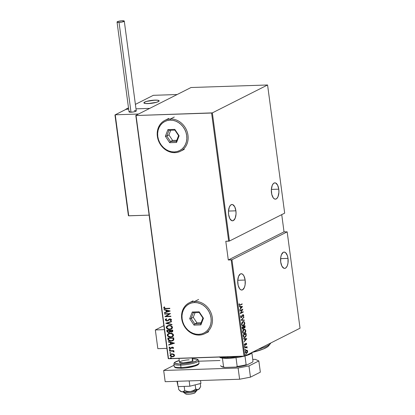<?xml version="1.0" encoding="UTF-8"?>
<svg xmlns="http://www.w3.org/2000/svg" width="415" height="415" viewBox="0 0 415 415"><rect width="100%" height="100%" fill="white"/><g stroke="black" fill="none" stroke-linecap="round" stroke-linejoin="round"><path stroke-width="0.62" d="M245.141 280.042A8.165 3.787 -91.9 0 1 241.763 290.044A8.165 3.787 -91.9 0 1 237.852 283.725A8.165 3.787 -91.9 0 1 241.224 273.724A8.165 3.787 -91.9 0 1 245.141 280.042L237.738 280.286L245.141 280.042L243.937 275.933L242.635 274.248L241.167 273.724L240.435 273.931L238.589 276.297L237.722 280.54L238.127 285.24L239.668 288.809L241.079 289.935L242.557 289.836L244.404 287.471L245.115 284.773L245.141 280.042M288.01 258.389A8.165 3.787 -91.9 0 1 284.638 268.391A8.165 3.787 -91.9 0 1 280.722 262.072A8.165 3.787 -91.9 0 1 284.099 252.071A8.165 3.787 -91.9 0 1 288.01 258.389L280.613 258.633L288.01 258.389L287.33 255.49L285.51 252.595L284.036 252.071L283.305 252.279L281.463 254.644L280.748 257.341L280.722 262.072L281.925 266.181L283.953 268.282L284.695 268.391L286.122 267.67L287.273 265.818L287.989 263.12L288.01 258.389M235.902 210.82A8.165 3.787 -91.9 0 1 232.53 220.816A8.165 3.787 -91.9 0 1 228.613 214.498A8.165 3.787 -91.9 0 1 231.99 204.496A8.165 3.787 -91.9 0 1 235.902 210.82L228.499 211.064L235.902 210.82L234.698 206.712L232.675 204.605L231.928 204.502L230.507 205.218L229.35 207.069L228.483 211.318L228.613 214.498L229.817 218.606L231.845 220.707L233.318 220.609L235.165 218.249L236.031 214L235.902 210.82M278.776 189.167A8.165 3.787 -91.9 0 1 275.399 199.169A8.165 3.787 -91.9 0 1 271.488 192.845A8.165 3.787 -91.9 0 1 274.86 182.844A8.165 3.787 -91.9 0 1 278.776 189.167L271.374 189.411L278.776 189.167L277.573 185.059L275.544 182.953L274.803 182.849L273.381 183.565L272.224 185.417L271.358 189.665L271.763 194.36L273.303 197.929L274.72 199.055L275.461 199.164L276.883 198.448L278.04 196.596L278.906 192.347L278.776 189.167M244.809 356.096L231.949 259.743L287.17 231.855L300.029 328.208L244.809 356.096L300.029 328.208L287.17 231.855L284.026 231.84L281.733 214.633L284.026 231.84L228.292 259.987L231.181 259.889L244.041 356.246L168.511 358.742L136.058 115.52L211.588 113.02L228.686 241.182L225.796 241.276L228.292 259.987L231.949 259.743L287.17 231.855L284.026 231.84L228.292 259.987L225.796 241.276L229.454 241.032L212.356 112.875L267.576 84.987L284.674 213.144L229.454 241.032L284.674 213.144L267.576 84.987L191.03 87.518L135.809 115.406L168.262 358.627L244.809 356.096L244.041 356.246L231.181 259.889L231.949 259.743L244.809 356.096M245.913 354.462L245.836 355.141L246.214 354.763L245.913 354.462L245.706 354.924L246.002 355.136L246.209 354.675L245.913 354.462L246.209 354.675M245.239 349.425L245.166 350.104L245.54 349.726L245.239 349.425L245.037 349.887L245.332 350.099L245.535 349.638L245.239 349.425L245.535 349.638M244.824 346.318L244.751 346.997L245.125 346.618L244.824 346.318L244.622 346.784L244.917 346.992L245.12 346.53L244.824 346.318L245.12 346.53M246.785 338.697L243.564 338.536L243.61 338.899L244.643 338.951L244.86 340.585L244.02 341.976L246.801 338.78L243.564 338.536L243.61 338.899L244.643 338.951L244.86 340.585L244.02 341.976L246.785 338.697M243.927 329.391L243.019 330.304L242.614 331.647L242.848 332.913L243.838 333.572L245.198 332.809L245.81 331.134L245.218 329.453L243.927 329.391C243.128 329.676 242.697 330.615 242.635 332.202L243.896 333.572L244.482 333.411C245.291 333.126 245.727 332.182 245.784 330.573L244.508 329.23L243.927 329.391M242.9 321.667L241.987 322.58L241.582 323.923L241.924 325.36L242.811 325.848L244.165 325.085L244.777 323.41L244.186 321.729L242.9 321.667C242.101 321.952 241.67 322.891 241.603 324.478L242.868 325.848L243.449 325.687C244.264 325.401 244.694 324.457 244.757 322.849L243.475 321.506L242.9 321.667M241.514 317.257L240.581 316.769L240.902 316.759L241.094 315.405L240.596 316.91L240.882 317.517L241.421 317.646L242.983 315.078L243.408 315.307L243.377 316.583L243.761 315.525L243.392 314.72L242.593 315.047L241.587 317.21L240.918 316.847L241.094 315.405L240.581 316.655L241.551 317.594L242.983 315.078L243.439 315.436L243.377 316.583L243.75 315.322L242.925 314.752L241.514 317.257L240.907 317.299L240.581 316.863M242.495 306.545L239.273 306.379L239.32 306.747L240.352 306.799L240.57 308.433L239.73 309.823L242.51 306.628L239.273 306.379L239.32 306.747L240.352 306.799L240.57 308.433L239.73 309.823L242.495 306.545M240.14 304.864L239.413 304.978L239.206 303.728L238.999 304.926L239.522 305.456L242.184 304.195L242.137 303.858L240.14 304.864L239.294 304.714L239.206 303.728L238.983 304.838L239.502 305.456L242.184 304.195L242.137 303.858L240.14 304.864M239.886 311.001L242.246 309.808L240.233 313.6L243.237 312.085L243.19 311.748L240.825 312.946L242.842 309.149L239.844 310.664L239.886 311.001L242.246 309.808L240.223 313.527L243.237 312.085L243.19 311.748L240.825 312.946L242.842 309.149L239.844 310.664L239.886 311.001M241.11 320.152L244.347 320.396L244.295 320.032L241.691 319.898L243.885 316.956L241.12 320.235L244.347 320.396L244.295 320.032L241.691 319.898L243.885 316.956L241.11 320.152M242.049 327.202L242.35 328.779L243.206 329.038L243.87 327.881L244.477 328.032L245.042 327.487L245.052 325.687L242.049 327.202L242.189 328.239L243.206 329.038L243.87 327.881L244.565 327.99L245.052 325.687L242.049 327.202M244.274 337.167L243.647 337.027L243.242 336.134L243.973 337.483L245.545 336.959L246.23 335.59L246.079 333.411L243.081 334.926L243.242 336.129L244.362 337.551L244.969 337.374L246.24 335.481L246.079 333.411L243.081 334.926L243.195 335.854M246.645 343.781L246.349 343.293L245.799 343.438L244.933 345.073L244.549 343.864L244.487 345.213L245.275 345.254L246.022 343.656L246.432 344.704L246.645 344.051L245.971 343.324L245.052 345.041L244.549 343.864L244.362 344.839L245.109 345.368L246.022 343.656L246.432 344.704L246.645 343.781M244.783 347.687L244.829 348.024L246.479 347.334L247.133 348.024L246.697 347.075L246.977 346.577L244.783 347.687L244.829 348.024L246.411 347.334L245.986 347.35L247.133 348.024L246.697 347.075L246.977 346.577L244.783 347.687M247.075 352.48L246.349 353.274L247.418 352.47L247.107 352.48L247.418 352.47L247.631 351.178L247.018 350.193L245.934 350.499L245.39 351.536L245.509 352.854L246.318 353.373L247.081 352.968L247.61 351.894L247.433 350.566L246.78 350.26L247.288 351.189M173.678 354.166L171.369 353.917L170.051 355.012L170.155 355.79L170.83 356.454L173.268 356.724L174.539 355.608L174.44 354.903L173.678 354.166L172.08 353.819L170.887 354.099L170.041 355.406C170.534 356.469 171.348 356.947 172.484 356.843L173.978 356.392L174.544 355.256L173.678 354.166M169.502 350.784L169.548 351.121L172.661 351.116L173.361 351.417L173.48 351.894L174.051 351.915L173.257 350.997L173.895 350.976L173.854 350.639L169.502 350.784L169.548 351.121L172.51 351.09L173.968 352.07L174.077 351.733L173.257 350.997L173.895 350.976L173.854 350.639L169.502 350.784M173.558 347.863L173.05 347.277L172.147 347.163L170.109 348.372L169.611 348.019L169.953 347.293L169.522 347.075L169.035 347.786L169.408 348.465L170.415 348.73L172.184 347.516L172.931 347.682L172.635 348.418L173.039 348.642L173.558 347.863L172.318 347.148L170.347 348.393L169.574 347.895L169.953 347.293L169.522 347.075L169.045 347.92L170.415 348.73L172.381 347.485L173.024 347.869L172.635 348.418L173.039 348.642L173.558 347.863M167.961 339.226L168.345 340.222L169.196 340.808L172.287 340.959L173.807 339.854L173.75 337.826L167.8 338.023L167.961 339.226C168.526 340.699 169.579 341.327 171.125 341.12L172.931 340.715L173.807 339.854L173.75 337.826L167.8 338.023L167.961 339.226M166.768 330.299L167.058 331.782L168.194 332.467L169.6 332.322L170.181 331.689L172.012 332.01L172.832 331.217L172.723 330.101L166.768 330.299L166.908 331.336L168.76 332.508L169.631 332.306L170.181 331.689L171.504 332.083L172.334 331.886L172.723 330.101L166.768 330.299M165.829 323.249L172.018 324.815L171.966 324.447L166.98 323.249L171.608 321.739L171.556 321.371L165.839 323.332L172.018 324.815L171.966 324.447L166.98 323.249L171.608 321.739L171.556 321.371L165.829 323.249M164.605 314.098L169.289 313.942L164.952 316.697L170.907 316.5L170.861 316.168L166.171 316.323L170.513 313.564L164.563 313.761L164.605 314.098L164.745 313.756L164.605 314.098L169.289 313.942L164.942 316.624L170.907 316.5L170.861 316.168L166.171 316.323L170.513 313.564L164.563 313.761L164.605 314.098M165.85 308.407L164.433 308.21L164.247 307.774L164.672 307.131L164.19 306.944L163.624 307.904L164.589 308.708L169.854 308.61L169.808 308.272L165.85 308.407L164.241 307.909L164.672 307.131L164.19 306.944L163.624 307.904L165.834 308.744L169.854 308.61L169.808 308.272L165.85 308.407M170.166 310.96L163.992 309.481L164.039 309.844L166.021 310.321L166.239 311.956L164.402 312.557L164.449 312.92L170.181 311.043L163.992 309.481L164.039 309.844L166.021 310.321L166.239 311.956L164.402 312.557L164.449 312.92L170.166 310.96M167.131 320.593L167.696 320.437L166.96 320.681L165.85 319.96L166.726 319.078L166.384 318.762L165.237 319.97L166.472 320.977L167.992 320.722L170.051 319.228L170.845 319.617L170.217 320.51L170.622 320.811L171.437 320.147L171.421 319.534L170.658 318.974L169.528 318.964L167.644 320.453L166.763 320.676L165.865 320.048L166.726 319.078L166.384 318.762L165.45 319.322L165.237 319.97L166.083 318.891M169.081 325.417L167.65 325.692L166.488 326.548L166.233 327.404L166.571 328.301L167.655 329.09L169.149 329.437L171.737 328.825L172.391 328.089L172.438 327.03L171.769 326.164L170.581 325.593L169.081 325.417L167.39 325.811L166.249 327.539C166.965 328.976 168.101 329.609 169.647 329.443L171.369 329.048L172.5 327.3C171.763 325.879 170.627 325.251 169.081 325.417M170.109 333.141L168.677 333.416L167.515 334.272L167.266 335.128L167.603 336.026L168.687 336.814L170.176 337.162L172.77 336.549L173.423 335.813L173.47 334.755L172.801 333.888L171.613 333.318L170.109 333.141L168.423 333.536L167.276 335.263C167.997 336.7 169.128 337.333 170.679 337.167L172.401 336.773L173.532 335.024C172.796 333.603 171.654 332.975 170.109 333.141M174.456 343.117L168.282 341.633L168.329 341.996L170.311 342.474L170.529 344.108L168.692 344.709L168.739 345.073L174.471 343.2L168.282 341.633L168.329 341.996L170.311 342.474L170.529 344.108L168.692 344.709L168.739 345.073L174.456 343.117M169.751 349.513L169.33 349.949L170.145 350.099L169.911 349.523L169.299 349.861L169.844 350.182L170.295 349.829L169.751 349.513L169.299 349.861M170.166 352.615L169.745 353.056L170.555 353.207L170.326 352.631L169.714 352.968L170.259 353.29L170.71 352.937L170.166 352.615L169.714 352.968M170.84 357.652L170.415 358.093L171.229 358.244L171.001 357.668L170.389 358.005L170.928 358.327L171.379 357.974L170.84 357.652L170.389 358.005M136.058 115.52L212.356 112.875L267.576 84.987L191.03 87.518L135.809 115.406L168.511 358.742L136.058 115.52M164.252 306.95L163.837 307.987L164.76 308.62L169.844 308.532L165.834 308.744L163.624 307.904L164.361 306.856M170.176 311.017L164.449 312.92L164.573 312.5L164.62 312.832L170.176 311.017M166.41 311.867L166.192 310.233L164.039 309.844L164.179 309.523L166.192 310.233L166.41 311.867M166.825 310.384L169.196 310.954L166.825 311.764L166.825 310.384L169.196 310.954L166.825 310.384M170.897 316.422L164.952 316.697L169.46 313.854L164.776 314.01L169.46 313.854L165.123 316.614L170.897 316.422M166.384 318.762L165.984 318.938M167.665 320.453L167.93 320.287M167.961 320.743L166.996 321.018L170.223 319.14L171.016 319.529L170.051 319.228L171.053 319.664L170.217 320.51L170.788 320.722L170.217 320.51L170.622 320.811L171.499 319.773L169.984 318.891L168.381 319.794L169.299 319.042M169.377 319L169.107 319.14M169.32 319.509L170.051 319.228M170.223 319.14L169.569 319.363M165.237 319.97L167.167 320.93L165.237 319.97M166.156 318.855L165.445 319.529L165.668 320.396L166.903 320.925L168.163 320.639M169.227 319.083L168.148 320.105M171.603 321.708L166.98 323.249L171.603 321.708M171.997 324.68L165.839 323.332L171.997 324.68M171.452 329.002L169.818 329.36C168.272 329.52 167.136 328.888 166.42 327.456L167.478 325.77M167.598 325.708L166.446 326.921L166.929 328.421L168.817 329.297L171.265 329.085M166.659 326.46L166.446 326.921M167.79 326.076L169.097 325.676M171.047 328.747L172.064 327.253C171.483 326.065 170.56 325.536 169.299 325.666L171.141 326.076L172.075 327.362L171.457 328.504L169.605 329.111C168.334 329.24 167.416 328.706 166.856 327.508L167.8 326.06L169.299 325.666L167.888 326.019M169.299 325.666L170.752 326.05L171.748 326.911L171.893 327.342L170.964 328.789L168.786 329.054L166.991 327.938L166.877 327.072L167.302 326.398L169.128 325.754C170.389 325.625 171.312 326.154 171.893 327.342L171.136 328.701M172.417 331.839L171.504 332.083L170.352 331.606L172.184 331.922M169.709 332.259L168.76 332.508L166.908 331.336L166.949 330.293L167.551 332.036L168.651 332.42L169.771 332.233M167.551 332.036L167.81 332.197M169.325 332L167.888 331.938L167.421 330.615L169.808 330.454L167.593 330.527L169.636 330.542L169.325 332L169.865 331.388L169.808 330.454L169.688 331.476L168.713 332.176L167.489 331.113L167.421 330.615L169.808 330.454L169.496 331.912M171.618 331.658L172.391 330.833L172.329 330.371L171.447 331.746L170.28 330.75L170.42 330.433L172.329 330.371L172.381 331.186L171.94 331.616M171.986 331.601L170.658 331.533L170.249 330.522L172.329 330.371L170.42 330.433L172.158 330.459L172.147 331.429L171.447 331.746M172.484 336.726L170.85 337.084C169.299 337.245 168.168 336.612 167.447 335.18L168.506 333.494M168.63 333.427L167.473 334.646L167.961 336.145L169.849 337.022L172.298 336.809M167.691 334.184L167.473 334.646M172.075 336.466L173.097 334.978C172.516 333.79 171.592 333.261 170.332 333.39L168.832 333.785L171.473 333.515L172.536 334.054L173.097 334.978L171.997 336.513L170.632 336.835C169.362 336.964 168.449 336.43 167.888 335.232L168.832 333.785L170.129 333.401M170.332 333.39L170.16 333.473C171.421 333.349 172.344 333.878 172.925 335.061L172.899 335.787L171.971 336.513M173.013 340.674L171.296 341.031C169.751 341.239 168.698 340.611 168.132 339.143L168.516 340.134L169.751 340.855L171.494 341.021L173.174 340.591M172.547 340.43L173.387 339.584L173.356 338.095L173.216 339.672L172.464 340.476L171.084 340.782L168.817 339.906L168.625 338.251L173.356 338.095L168.625 338.251L173.356 338.095L173.408 339.512L172.78 340.31M174.466 343.169L168.739 345.073L168.864 344.652L168.91 344.99L174.466 343.169M170.7 344.019L170.482 342.385L168.329 341.996L168.469 341.68L170.482 342.385L170.7 344.019M171.115 342.541L173.486 343.106L171.115 343.916L171.115 342.541L173.486 343.106L171.115 342.541M172.261 347.464L173.102 347.594L172.806 348.33L173.179 348.538L172.635 348.418L173.195 347.78L172.106 347.542M172.002 347.594L172.381 347.485M172.552 347.397L172.111 347.552M169.59 347.054L169.206 347.697L169.491 348.315L171.239 348.486L170.415 348.73L169.045 347.92L169.694 346.987M170.347 348.393L170.747 348.284M170.518 348.31L171.836 347.215L170.726 348.278M169.844 350.182L169.476 349.778L169.927 349.425M169.626 349.508L169.553 349.933L170.316 350.011M173.885 350.893L173.257 350.997L173.885 350.893M173.703 351.604L174.041 351.946L173.48 351.894L173.703 351.604L172.681 351.007L169.548 351.121L169.683 350.779L172.567 350.991L173.683 351.526M170.259 353.29L169.885 352.885L170.337 352.532M170.041 352.615L169.968 353.041L170.731 353.118M173.703 356.552L173.978 356.392M174.15 356.303L172.656 356.755C171.519 356.864 170.705 356.381 170.212 355.318L170.97 354.057M171.047 354.021L170.223 354.929L170.565 356.034L171.924 356.703L173.807 356.501M170.368 354.581L170.223 354.929M173.05 356.718L173.439 356.635M171.494 354.234L172.853 354.109L173.906 354.633L174.165 355.489L173.517 356.205L174.181 355.188L173.346 356.288L172.433 356.506L170.575 355.385L171.213 354.374L172.292 354.068L171.296 354.332M172.121 354.156L174.181 355.188L172.121 354.156L173.833 354.841L173.994 355.572L173.48 356.21L171.877 356.464L170.664 355.681L170.83 354.649L172.121 354.156M170.928 358.327L170.56 357.922L171.011 357.569M170.71 357.652L170.638 358.078L171.4 358.155M166.825 311.764L166.654 310.472L169.024 311.043L166.825 311.764M170.632 336.835L168.288 336.031L167.873 335.009L168.334 334.122L170.565 333.484L172.624 334.407L172.728 335.875L171.981 336.518L170.632 336.835M173.185 338.183L172.977 340.098L171.084 340.782L169.03 340.17L168.454 338.339L173.185 338.183M171.115 343.916L170.944 342.624L173.314 343.195L171.115 343.916M239.315 305.44L241.821 304.019L242.184 304.195L239.346 305.43M239.165 303.827L239.465 303.816L239.165 303.827M238.988 304.444L239.305 304.434L238.988 304.444M238.973 304.724L239.294 304.714L238.973 304.724M239.289 305.072L239.621 305.061L239.294 304.714M239.273 306.41L242.158 306.555L239.273 306.41M241.924 306.877L240.529 308.117L240.856 308.106L240.684 306.815L240.358 306.825L241.924 306.877L240.856 308.106L240.684 306.815L241.924 306.877M242.448 309.346L242.199 309.808L242.448 309.346M240.534 312.952L240.825 312.946L240.534 312.952M242.874 311.909L243.237 312.085L240.285 313.413L242.874 311.909M241.909 309.818L239.87 310.851L241.909 309.818M240.565 316.769L241.172 317.268M243.185 314.679L242.925 314.752M242.588 314.762L243.408 315.338L242.931 314.7M243.418 315.338L243.75 315.322L243.418 315.338M243.32 316.048L243.164 316.375M243.097 315.452L242.645 315.094L243.097 315.452L242.645 315.094L242.983 315.078L243.439 315.436M242.983 315.078L242.287 315.54M242.35 315.54L242.63 315.53L242.35 315.54M242.116 316.209L242.401 316.199L242.116 316.209M241.675 317.127L241.115 317.651M241.281 317.672L241.551 317.594M241.079 317.662L241.701 317.086M242.448 315.26L243.112 315.042M243.107 316.474L243.403 315.737M243.589 317.293L243.937 317.319L241.354 319.913L244.295 320.032L243.999 320.38L243.958 320.043L241.354 319.913L243.589 317.293M243.304 321.526L244.404 322.787M244.419 322.865L244.757 322.849L244.419 322.865L243.844 321.744L243.071 321.521M244.025 324.795L243.112 325.697L243.449 325.687L242.702 325.842M242.858 325.801L244.036 324.779M242.225 325.412L242.651 325.49L242.018 325.277L241.608 324.535M241.867 322.766L243.024 321.884M243.408 325.35L242.459 325.344L241.587 324.317L241.909 324.307L242.064 323.067L242.946 321.999L242.604 322.009L243.361 321.874L244.186 322.305L244.471 323.363L244.15 324.592L243.408 325.35C242.77 325.765 242.272 325.417 241.909 324.307L242.946 321.999C243.574 321.589 244.077 321.931 244.451 323.026L243.408 325.35L242.604 325.49M241.572 324.317C241.935 325.427 242.433 325.775 243.066 325.365M242.946 321.999L242.018 322.522M244.731 325.848L244.777 326.18L244.731 325.848M244.824 326.429L245.151 326.418L244.824 326.429M244.684 327.528L244.222 328.006L244.565 327.99L244.108 328.052M243.87 327.881L244.565 327.99M243.346 328.556L242.863 329.048L243.206 329.038L242.739 329.1M242.91 329.121L243.206 329.038M242.723 329.105L243.439 328.332M244.051 328.068L244.7 327.502M242.759 328.737L242.163 328.12M242.127 327.892L242.822 328.711L242.142 327.892L243.517 326.818L242.075 327.388L243.517 326.818L243.595 327.949L243.159 328.701L242.075 327.394L243.517 326.818L243.605 327.767L243.159 328.701L242.651 328.758M244.253 327.622L243.527 326.901M244.02 327.715L243.548 327.119M244.513 327.658L244.01 327.492L243.828 326.662L244.445 326.19L243.486 326.672L244.788 326.18L244.513 327.658L243.486 326.672L244.788 326.18L244.513 327.658L243.999 327.715M244.336 329.251L245.478 330.75L244.435 333.074L243.636 333.214M245.452 330.584L245.784 330.573L245.452 330.584M245.058 332.519L244.139 333.421L244.482 333.411L243.735 333.567M245.447 330.589L244.876 329.469L244.103 329.245M243.89 333.525L245.063 332.503M243.252 333.136L243.678 333.209L243.05 333.001L242.64 332.259M242.9 330.49L244.051 329.609M244.435 333.074L243.491 333.069L242.941 332.031L243.237 330.48L244.43 329.598L243.973 329.723C244.606 329.313 245.109 329.655 245.478 330.75L245.307 332.052L244.435 333.074C243.802 333.489 243.304 333.141 242.941 332.031L242.619 332.042L242.941 332.031L243.973 329.723L243.05 330.247M242.599 332.042C242.962 333.152 243.465 333.499 244.098 333.084M245.763 333.572L245.805 333.899L245.763 333.572M245.862 334.205L246.188 334.194L245.862 334.205M245.924 335.491L246.24 335.481L245.924 335.491M245.639 336.363L244.627 337.39L244.969 337.374L244.196 337.54M244.259 337.525L245.701 336.238M243.958 337.172L243.647 337.027M244.923 337.042L244.3 337.162L243.377 336.653L243.719 336.643L243.491 335.559L243.164 335.569L245.82 333.899L245.836 335.917L244.923 337.042L243.719 336.643L243.434 335.107L243.107 335.118L245.478 333.914L243.107 335.113L245.82 333.899L245.478 333.914L245.82 333.899L245.934 335.429L244.923 337.042L244.119 337.188M243.242 336.129L243.377 336.653L244.585 337.053M243.564 338.562L246.448 338.707L243.564 338.562M246.214 339.034L244.819 340.269L245.146 340.259L244.975 338.972L244.648 338.982L246.214 339.034L245.146 340.259L244.975 338.972L246.214 339.034M246.033 343.921L245.685 343.667L246.033 343.921L245.685 343.667L246.022 343.656L246.375 343.911M246.022 343.656L245.498 343.864M245.535 343.864L245.841 343.853L245.535 343.864M245.39 344.393L245.67 344.383L245.39 344.393M245.141 344.979L245.431 345.062L244.715 345.405M244.482 343.999L244.783 343.988L244.482 343.999M244.352 344.704L244.632 344.694L244.352 344.704M245.052 345.041L244.632 344.694M244.29 344.704L244.715 345.052L244.29 344.704M245.628 343.335L246.303 343.796M246.292 343.729L246.007 343.304M244.663 345.425L245.161 344.932M245.587 343.739L246.121 343.63M244.487 346.333L244.783 346.541L244.575 347.002M244.622 346.784L244.917 346.992M244.653 346.945L244.731 346.395M246.79 347.526L246.36 347.09L246.655 346.738L247.018 346.914L246.36 347.09L246.697 347.075L246.36 347.09L246.821 347.666M246.868 347.666L247.158 347.656L246.868 347.666M246.541 347.744L245.986 347.35L244.809 347.874L246.131 347.345M246.328 347.339L245.986 347.35M244.902 349.435L245.198 349.648L244.99 350.11M245.037 349.887L245.332 350.099M245.068 350.053L245.146 349.503M246.515 350.156L247.117 350.25L246.287 350.239L245.358 352.325C245.68 353.31 246.126 353.627 246.692 353.264L246.131 353.357M246.308 353.373L246.692 353.264M247.117 350.25L246.287 350.239M247.262 351.012L246.36 350.141M245.981 353.383L247.003 352.626M246.235 352.968L245.732 352.958M245.571 352.843L245.353 352.48M245.597 350.94L246.572 350.571M246.334 350.576L247.05 350.659L247.371 351.391L246.645 352.926L245.628 352.185L245.825 351.106L246.629 350.493L245.991 350.592L247.361 351.313L246.645 352.926L246.214 352.999L245.348 352.195L246.334 350.576L245.67 350.846M245.291 352.2L246.303 352.942M245.571 354.472L245.867 354.685L245.664 355.147M245.706 354.924L246.002 355.136M245.742 355.09L245.815 354.54M243.159 328.701L242.817 328.706M243.973 329.723L244.819 329.676L245.441 330.532M246.645 352.926L246.017 353.02M212.356 112.875L229.454 241.032L228.686 241.182L211.588 113.02L212.356 112.875M268.967 345.373L267.566 346.8L263.141 349.082L251.988 352.47A34.58 6.448 -7.6 0 0 268.713 345.757L270.341 343.703A36.504 6.806 172.4 0 1 258.161 349.352A36.504 6.806 -7.6 0 0 270.746 342.998M219.442 357.056L219.826 357.341A16.33 3.045 -7.6 0 0 222.409 358.119A16.33 3.045 -7.6 0 0 228.354 358.327L227.799 357.606A17.29 3.227 172.4 0 1 219.841 357.045A17.29 3.227 -7.6 0 0 227.799 357.606L227.69 356.786L227.799 357.606A17.29 3.227 -7.6 0 0 239.258 356.402A17.29 3.227 172.4 0 1 227.799 357.606L228.354 358.327L222.409 358.119A16.33 3.045 172.4 0 1 219.545 357.056M251.827 352.485L253 361.278A16.33 3.045 172.4 0 1 253.005 361.283A16.33 3.045 -7.6 0 0 253 361.273A16.33 3.045 -7.6 0 0 253 361.278L251.869 352.776L253.005 361.283L252.491 362.145L246.806 365.013L246.142 364.749A16.33 3.045 172.4 0 1 237.188 366.461L236.016 357.668L228.354 358.327A16.33 3.045 -7.6 0 0 236.016 357.668A16.33 3.045 -7.6 0 0 243.781 356.252A16.33 3.045 172.4 0 1 236.016 357.668L237.188 366.461L236.099 367.062L224.821 367.436L223.581 366.912L222.409 358.119L223.581 366.912A16.33 3.045 172.4 0 1 220.998 366.134A16.33 3.045 172.4 0 1 220.63 365.594A16.33 3.045 -7.6 0 0 220.63 365.599A16.33 3.045 -7.6 0 0 223.581 366.912L224.821 367.436L223.203 367.192L221.408 366.388M251.755 352.875L250.1 354.166L244.969 355.956M248.974 353.995A17.29 3.227 -7.6 0 0 252.03 352.46A17.29 3.227 172.4 0 1 248.974 353.995M245.218 355.888A16.33 3.045 -7.6 0 0 251.609 353.098L252.424 352.07M253.005 361.283L252.491 362.145L246.806 365.013L246.142 364.749L244.98 356.013L246.142 364.749A16.33 3.045 -7.6 0 1 237.188 366.461L236.099 367.062L224.821 367.436A15.754 2.936 -7.6 0 1 221.631 366.601L220.998 366.134M246.806 365.013L236.099 367.062A15.754 2.936 -7.6 0 0 246.806 365.013M219.494 357.092L219.457 356.807M155.34 329.951L163.858 325.651L155.34 329.951L157.835 348.662L155.34 329.951L164.392 329.65L155.34 329.951M157.835 348.662L166.887 348.361L157.835 348.662M154.94 100.124A7.683 1.432 172.4 0 1 159.127 100.84A7.683 1.432 172.4 0 1 148.082 103.589L156.486 102.313L158.312 101.633L159.075 100.705L158.141 100.29L154.94 100.124L146.537 101.4L144.705 102.08L143.948 103.008L144.876 103.423L148.082 103.589A7.683 1.432 172.4 0 1 143.891 102.873A7.683 1.432 172.4 0 1 154.94 100.124M125.906 109.363L128.494 107.859L125.885 109.181L128.655 109.088L125.906 109.363M135.394 104.378L153.322 95.32L177.138 94.532L149.696 108.393L177.138 94.532L153.322 95.32L135.394 104.378M135.99 108.844L149.696 108.393L135.99 108.844L149.696 108.393L138.553 114.021L115.246 114.794L138.553 114.021L149.696 108.393L135.99 108.844M183.617 392.403L185.728 393.954A4.804 0.897 -7.6 0 0 190.189 394.089A4.804 0.897 -7.6 0 0 194.936 392.839L196.508 390.842A6.723 1.255 172.4 0 1 189.863 392.59A6.723 1.255 172.4 0 1 183.617 392.403A6.723 1.255 172.4 0 1 183.534 391.957M183.435 391.952L183.466 392.18A6.723 1.255 -7.6 0 0 189.23 392.663A6.723 1.255 -7.6 0 0 196.508 390.842L196.43 390.276L196.508 390.842A6.723 1.255 -7.6 0 0 196.793 390.401L196.762 390.173M192.513 360.905L192.119 357.963L192.513 360.905M158.8 101.338L158.8 101.338A7.683 1.432 172.4 0 1 150.479 103.423A7.683 1.432 172.4 0 1 143.891 102.873A7.683 1.432 172.4 0 1 144.223 102.37A7.683 1.432 172.4 0 1 152.538 100.29A7.683 1.432 172.4 0 1 159.127 100.84A7.683 1.432 172.4 0 1 158.8 101.338L159.095 100.741L157.41 100.181L152.269 100.321L146.687 101.359L144.223 102.37L143.927 102.972L145.613 103.532L150.749 103.392L156.336 102.355L158.8 101.338M195.117 392.642L193.395 393.472L189.904 394.126L187.352 394.25L185.64 393.861M196.705 390.655A6.723 1.255 172.4 0 1 196.508 390.842L194.936 392.839A4.804 0.897 -7.6 0 0 195.076 392.709L196.705 390.655M114.981 114.929L115.246 114.794L128.546 215.779L149.115 215.146L128.728 215.821L115.246 114.794L126.393 109.161L128.655 109.088L126.186 109.223L114.981 114.929L128.422 215.634M115.246 114.794L126.393 109.161M117.046 22.062L129.029 111.868A3.652 0.68 -7.6 0 0 131.016 112.206L119.032 22.4A3.652 0.68 172.4 0 1 117.046 22.062A3.652 0.68 172.4 0 1 122.29 20.755A3.652 0.68 172.4 0 1 124.282 21.098A3.652 0.68 172.4 0 1 119.032 22.4L131.016 112.206A3.652 0.68 -7.6 0 0 136.265 110.898L124.282 21.098M119.032 22.4L122.446 21.948L124.256 21.03L121.631 20.791L118.301 21.362L117.072 22.125L119.032 22.4M129.791 111.329L129.158 111.651M129.034 111.796L130.419 112.211L133.78 111.889L136.136 111.116L136.239 110.836L135.389 110.582M134.875 110.556L134.273 110.561M192.799 360.474L192.799 360.469A6.723 1.255 172.4 0 1 183.134 362.871L179.519 362.362M173.911 363.711A12.486 2.329 -7.6 0 0 180.686 365.107A0.96 0.446 -91.9 0 1 180.992 363.955A11.527 2.148 172.4 0 1 179.239 360.516L175.12 362.196L174.736 362.663L175.28 363.431L179.098 363.971L185.287 363.628L193.597 362.041L197.151 360.521L197.535 360.049L196.99 359.281L192.57 358.736A11.527 2.148 172.4 0 1 195.984 361.19A11.527 2.148 172.4 0 1 180.992 363.955A0.96 0.446 88.1 0 0 180.686 365.107A12.486 2.329 172.4 0 1 173.88 363.945L174.191 362.845L175.063 362.088L179.233 360.49M198.935 363.307A12.486 2.329 172.4 0 1 181.013 367.54L180.686 365.107L181.013 367.54A12.486 2.329 -7.6 0 0 198.961 363.073C199.205 363.441 198.811 364.059 197.779 364.93C194.075 366.772 188.638 367.887 181.469 368.281L175.846 367.866C174.611 367.285 174.067 366.793 174.207 366.378A12.486 2.329 -7.6 0 0 181.013 367.54A0.96 0.446 88.1 0 0 181.464 368.281A0.96 0.446 88.1 0 0 181.563 368.261A0.96 0.446 -91.9 0 1 181.464 368.281A0.96 0.446 -91.9 0 1 181.013 367.54A12.486 2.329 172.4 0 1 174.233 366.144M198.961 363.073L198.64 360.64A12.486 2.329 172.4 0 1 180.686 365.107A12.486 2.329 -7.6 0 0 198.609 360.874M192.752 360.35L192.56 360.868L190.485 361.756L183.134 362.871A6.723 1.255 172.4 0 1 179.472 362.248A6.723 1.255 172.4 0 1 189.136 359.841M175.363 367.384L178.051 368.188M181.563 368.261L183.653 368.141M185.863 367.934L194.168 366.341M195.714 365.838L197.722 364.821M199.439 388.471L198.432 389.514A9.607 1.79 -7.6 0 0 199.366 388.824L200.678 386.541L200.284 383.579L200.678 386.541L199.076 389.052L197.763 389.716L195.73 389.042L195.175 384.871L195.73 389.042L193.271 390.634L190.469 391.532L187.538 391.433L184.748 390.572L184.193 386.401L184.748 390.572L182.75 391.807L181.153 391.553L178.72 389.602L178.315 386.593L178.72 389.602L180.328 391.065L181.962 391.812L180.421 391.122M199.657 388.367L198.432 389.514L197.078 389.669L195.73 389.042L193.271 390.634L190.469 391.532A9.607 1.79 -7.6 0 0 198.432 389.514L195.154 390.634L190.469 391.532L185.64 391.962L181.962 391.812A9.607 1.79 -7.6 0 0 190.469 391.532L187.538 391.433L184.748 390.572L183.472 391.568L181.962 391.812A9.607 1.79 -7.6 0 1 180.567 391.335L179.659 390.531M195.885 389.597L196.352 389.306M189.167 380.903L189.878 386.209L178.092 386.604L177.387 381.292L178.092 386.604L176.961 381.307L178.092 386.604L189.878 386.209L189.167 380.903M200.917 383.419L200.528 380.524L200.917 383.419L189.878 386.209L200.917 383.419M260.34 372.167L250.458 377.157L239.611 379.232L165.175 381.696L163.676 370.471L174.051 365.226L163.676 370.471L238.111 368.006L163.676 370.471L165.175 381.696L239.611 379.232L238.111 368.006L239.611 379.232L250.458 377.157L248.964 365.931L238.111 368.006L248.964 365.931L258.841 360.941L248.964 365.931L250.458 377.157L260.34 372.167L258.841 360.941L260.34 372.167M198.712 361.216L219.95 360.516L198.712 361.216M252.756 359.426L255.261 359.343L258.841 360.941L255.261 359.343L252.756 359.426M194.765 301.399L194.459 302.551A16.33 14.141 63.2 0 1 211.043 317.978A16.33 14.141 63.2 0 1 198.702 334.355L199.257 335.076A17.29 14.976 -116.8 0 0 212.319 317.729A17.29 14.976 -116.8 0 0 194.765 301.399A17.29 14.976 63.2 0 1 211.614 314.544A17.29 14.976 63.2 0 1 204.808 333.67A17.29 14.976 63.2 0 1 199.257 335.076A17.29 14.976 63.2 0 1 182.408 321.936A17.29 14.976 63.2 0 1 189.214 302.805A17.29 14.976 63.2 0 1 194.765 301.399L198.624 299.448L194.765 301.399A17.29 14.976 -116.8 0 0 181.703 318.746A17.29 14.976 -116.8 0 0 199.257 335.076L198.702 334.355L201.483 333.961L204.076 332.965L206.38 331.414L208.309 329.36L209.782 326.89L210.753 324.099L211.178 321.086L211.043 317.978L210.348 314.881L209.129 311.924L207.427 309.222L205.306 306.872L202.852 304.968L200.155 303.578L197.322 302.763L194.459 302.551L191.678 302.95L189.09 303.946L186.786 305.497L184.857 307.546L183.383 310.015L182.413 312.811L181.988 315.82L182.123 318.933L182.818 322.024L184.037 324.981L185.738 327.689L187.86 330.039L190.314 331.943L193.011 333.328L195.844 334.148L198.702 334.355A16.33 14.141 63.2 0 1 182.123 318.933A16.33 14.141 63.2 0 1 194.459 302.551L194.765 301.399M192.27 312.018L199.148 311.795L203.459 318.227L200.891 324.888L194.018 325.116L189.707 318.684L192.27 312.018L189.707 318.684L194.018 325.116L194.811 323.949L196.959 322.865L201.099 322.73L196.959 322.865L194.811 323.949L191.118 318.435L193.26 317.351L196.959 322.865L193.26 317.351L191.118 318.435L193.317 312.723L199.21 312.526L202.904 318.04L200.704 323.752L194.811 323.949L191.118 318.435L189.707 318.684L191.118 318.435L193.317 312.723L192.27 312.018L193.317 312.723L199.21 312.526L199.148 311.795L192.27 312.018M195.066 312.666L193.26 317.351L195.066 312.666M194.811 323.949L194.018 325.116L200.891 324.888L200.704 323.752L194.811 323.949M200.704 323.752L200.891 324.888L203.459 318.227L202.904 318.04L200.704 323.752M202.904 318.04L203.459 318.227L199.148 311.795L199.21 312.526L202.904 318.04M170.425 118.981L170.119 120.132A16.33 14.141 63.2 0 1 186.703 135.56A16.33 14.141 63.2 0 1 174.362 151.942L174.917 152.658A17.29 14.976 -116.8 0 0 187.979 135.316A17.29 14.976 -116.8 0 0 170.425 118.981A17.29 14.976 63.2 0 1 187.274 132.126A17.29 14.976 63.2 0 1 180.468 151.257A17.29 14.976 63.2 0 1 174.917 152.658A17.29 14.976 63.2 0 1 158.068 139.518A17.29 14.976 63.2 0 1 164.874 120.386A17.29 14.976 63.2 0 1 170.425 118.981L174.284 117.035L170.425 118.981A17.29 14.976 -116.8 0 0 157.363 136.328A17.29 14.976 -116.8 0 0 174.917 152.658L174.362 151.942L177.143 151.542L179.737 150.546L182.04 148.995L183.97 146.946L185.443 144.477L186.413 141.681L186.838 138.672L186.703 135.56L186.008 132.463L184.789 129.511L183.088 126.803L180.966 124.453L178.512 122.55L175.815 121.159L172.982 120.345L170.119 120.132L167.338 120.532L164.75 121.528L162.447 123.079L160.517 125.128L159.044 127.597L158.074 130.393L157.648 133.402L157.783 136.514L158.478 139.611L159.697 142.563L161.399 145.271L163.52 147.621L165.974 149.525L168.672 150.915L171.504 151.729L174.362 151.942A16.33 14.141 63.2 0 1 157.783 136.514A16.33 14.141 63.2 0 1 170.119 120.132L170.425 118.981M167.93 129.605L174.808 129.376L179.119 135.809L176.551 142.47L169.678 142.698L165.367 136.265L167.93 129.605L165.367 136.265L169.678 142.698L170.472 141.531L172.619 140.446L176.759 140.312L172.619 140.446L170.472 141.531L166.778 136.016L168.921 134.932L172.619 140.446L168.921 134.932L166.778 136.016L168.978 130.305L174.871 130.108L178.564 135.627L176.365 141.333L170.472 141.531L166.778 136.016L165.367 136.265L166.778 136.016L168.978 130.305L167.93 129.605L168.978 130.305L174.871 130.108L174.808 129.376L167.93 129.605M170.726 130.248L168.921 134.932L170.726 130.248M170.472 141.531L169.678 142.698L176.551 142.47L176.365 141.333L170.472 141.531M176.365 141.333L176.551 142.47L179.119 135.809L178.564 135.627L176.365 141.333M178.564 135.627L179.119 135.809L174.808 129.376L174.871 130.108L178.564 135.627M244.943 345.073L244.606 345.083M244.912 346.297L244.575 346.307M245.327 349.404L244.99 349.414M246.002 354.441L245.659 354.452M178.958 358.399L179.472 362.248M192.467 357.948L193.032 362.196M114.971 115.033L128.375 215.473M174.207 366.378L173.88 363.945M198.64 360.64L198.048 359.66L197.011 359.157L192.565 358.71M208.667 331.725L204.808 333.67M193.074 300.854L189.214 302.805M184.327 149.307L180.468 151.257M168.734 118.436L164.874 120.386"/></g></svg>
